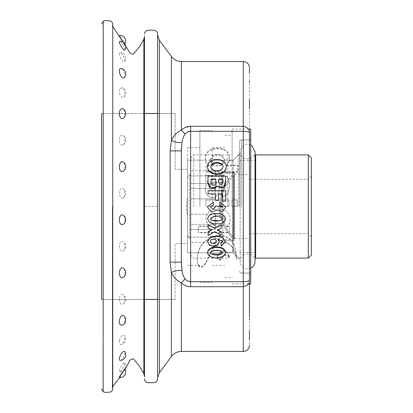 <?xml version="1.0" encoding="UTF-8"?>
<svg xmlns="http://www.w3.org/2000/svg" width="413" height="413" viewBox="0 0 413 413"><rect width="100%" height="100%" fill="white"/><g stroke="black" fill="none" stroke-linecap="round" stroke-linejoin="round"><path stroke-width="0.31" stroke-dasharray="2.06 1.55" d="M226.267 165.246L237.888 165.246L237.888 171.684L205.953 171.679L205.953 165.561L208.901 165.561M208.926 165.484L206.423 162.939L205.979 161.834L205.395 157.766L205.772 155.164C206.727 152.232 208.823 150.151 212.06 148.928L217.543 148.066L223.02 148.928C226.262 150.156 228.358 152.237 229.308 155.164L229.69 157.931L229.334 160.6L226.231 165.174M208.926 166.021L206.423 163.512L205.979 162.423L205.39 158.613L205.772 155.84C206.737 152.934 208.839 150.879 212.06 149.687L217.543 148.835L223.02 149.687C226.252 150.895 228.348 152.944 229.308 155.84L229.308 155.164M212.917 164.467C215.984 165.85 219.05 165.856 222.111 164.482L224.915 159.996L221.987 155.458C219.035 154.23 216.087 154.209 213.129 155.386L210.119 159.97L212.917 164.467L212.917 165.019C215.984 166.387 219.05 166.393 222.111 165.035L224.915 160.605L221.987 156.129C219.04 154.916 216.087 154.896 213.129 156.062L210.119 160.585L212.917 165.019M229.308 155.84L229.69 158.571L229.334 161.204L226.231 165.721M226.216 165.732L226.216 165.19M226.267 165.789L237.888 165.789L237.888 172.138L205.953 172.138L205.953 165.561M205.953 166.098L208.901 166.098M209.081 166.098L209.081 165.561M237.888 165.246L237.888 165.789M216.014 186.124L215.519 188.695L214.827 190.114L213.965 190.863L210.723 190.765L209.737 189.397L209.458 187.301L209.69 185.385L212.024 182.68L217.13 182.195L214.827 189.897L213.965 190.656L210.723 190.553L209.737 189.169L209.69 185.107L212.024 182.365L217.13 181.87L216.014 185.85M190.61 238.038L190.61 160.161L187.512 160.161L187.512 169.33L187.512 160.161L190.61 160.161L190.61 252.839L187.512 252.839L187.512 243.67L175.122 243.67L175.122 299.471L175.122 243.67L187.512 243.67L187.512 252.839L190.61 252.839L190.61 238.038L189.371 238.038L189.371 174.962L187.512 177.605L187.512 198.178C186.49 203.748 186.49 209.298 187.512 214.822L187.512 198.178M187.512 169.33L175.122 169.33L175.122 113.477L175.122 169.33L187.512 169.33M187.512 197.765C186.382 203.568 186.382 209.391 187.512 215.235L187.512 177.482L189.371 174.859L189.371 238.141L187.512 235.518L187.512 177.482M187.512 214.822L187.512 235.395L189.371 238.038M233.231 206.5L233.231 252.839L233.231 206.5M187.512 177.605L187.512 235.395M190.61 238.141L189.371 238.141M190.61 174.859L189.371 174.859M190.61 174.962L189.371 174.962M239.55 206.5L239.55 141.762L239.55 206.5M249.462 206.5L249.462 273.034L249.457 206.5M184.286 127.963L181.374 130.1C176.558 132.614 173.238 136.053 171.41 140.405L170.141 150.884L181.317 150.884L181.317 262.116L181.333 149.687M170.141 150.884L170.141 262.116L181.317 262.116L181.544 266.664M181.379 148.556L181.916 143.244M171.41 113.477L171.41 140.405A6.195 1.781 12.8 0 0 177.162 142.377A6.195 1.781 12.8 0 0 182.076 142.211L182.267 141.158M182.272 141.122L182.876 138.613M183.031 138.092L184.864 134.297M181.374 130.1L185.065 134.055M186.852 132.48L190.61 131.303L190.61 126.29L184.379 127.916M185.669 133.425L186.81 132.511M170.141 262.116L171.41 272.595C173.217 276.922 176.537 280.355 181.374 282.9C183.981 285.352 187.063 286.622 190.61 286.71L190.61 131.303L243.267 131.303C247.547 131.52 249.612 132.041 249.462 132.878L249.462 108.738M190.61 126.29L243.267 126.29C247.552 127.168 249.617 129.362 249.462 132.878L249.462 280.122C249.617 283.638 247.552 285.832 243.267 286.71L243.267 281.697C247.547 281.48 249.612 280.959 249.462 280.122L249.462 283.938M243.267 113.575L243.267 281.697L190.61 281.697L186.81 280.489M186.201 280.04L185.065 278.945L181.374 282.9L181.374 301.867M184.523 278.228L183.728 276.751M183.413 275.998L183.052 274.97M183.031 274.908L182.386 272.415M182.381 272.394L181.751 268.548M171.41 342.398L171.41 272.595A6.195 1.781 -12.8 0 1 177.162 270.623A6.195 1.781 -12.8 0 1 182.076 270.789M112.367 206.5L112.367 387.002L112.367 206.5M103.162 391.663L103.204 21.306M101.593 206.5L101.593 113.477L101.593 206.5M144.529 376.708L144.529 113.477L101.593 113.477L101.593 299.471L144.529 299.471M190.61 160.161L190.61 252.839L190.61 160.161L233.231 160.161L239.55 153.843L233.2 160.192L233.2 206.5L233.2 160.192L187.512 160.192L187.512 252.808L187.512 160.192M123.033 118.34C125.454 117.142 125.418 109.91 122.935 108.753M123.033 171.426C125.423 170.249 125.428 163.083 123.033 161.896M123.033 224.512C125.428 223.33 125.418 216.164 123.033 214.987M121.964 325.315C124.607 324.67 125.944 317.303 123.714 315.775M120.168 360.384C122.222 360.668 126.027 352.883 124.581 351.448M119.342 377.508L120.451 376.31C122.971 372.784 124.432 370.347 124.85 369M119.481 340.415C120.792 336.161 122.382 334.453 124.251 335.304C126.11 336.946 123.482 344.468 120.978 344.576C119.553 344.556 119.052 343.172 119.481 340.415M119.44 297.943C120.178 295.078 121.376 293.984 123.033 294.66C125.454 295.858 125.418 303.09 122.935 304.247C120.389 304.68 119.228 302.579 119.44 297.943M121.644 241.414L123.033 241.574C125.423 242.751 125.428 249.917 123.033 251.104C119.486 253.556 117.7 242.446 121.644 241.414M120.333 136.357C121.169 135.19 122.072 134.875 123.033 135.402C125.423 136.574 125.423 143.755 123.033 144.922C120.379 146.899 117.834 139.604 120.333 136.357M119.951 88.583L121.964 87.685C124.607 88.33 125.944 95.697 123.714 97.225C121.298 99.647 117.793 91.732 119.951 88.583M119.362 54.743C119.192 53.365 119.46 52.657 120.168 52.616C122.222 52.332 126.027 60.117 124.581 61.552C122.553 61.852 120.813 59.58 119.362 54.743M124.767 49.994C125.753 49.049 120.942 40.908 119.615 41.336M124.251 77.696C126.11 76.054 123.482 68.532 120.978 68.424M249.462 344.153L249.462 339.62M249.462 330.601L249.462 320.075M249.462 318.402L249.462 316.704M249.462 99.745L249.462 82.399M249.462 81.067L249.462 73.38M249.462 68.847L249.462 67.742M144.529 206.5L157.539 206.5L157.539 299.471L175.122 299.471M157.539 34.929L157.539 206.5M181.317 150.884L181.317 262.116M226.2 167.146C226.422 157.885 207.837 157.642 207.62 166.852L207.615 167.105M207.615 218.596C208.87 222.488 211.817 224.14 216.453 223.557C221.182 224.187 224.197 222.535 225.498 218.611M215.457 193.873L215.457 200.408M225.699 201.307L225.699 190.987L208.075 190.987L208.075 194.038M222.561 193.873L222.561 201.307M218.606 200.408L218.606 193.873M217.677 230.005L217.352 229.85L221.156 228.038L221.156 224.62M208.075 231.595L208.075 235.085L214.745 231.419L221.156 234.966L221.156 231.641M208.075 224.481L208.075 227.888L212.003 229.736L211.678 229.891M207.615 252.173C208.25 259.111 224.832 259.142 225.498 252.178M217.821 239.163L217.821 238.735L222.731 241.115L221.053 242.725L221.053 245.523L225.493 241.192L225.493 241.651M207.61 240.996L209.36 244.501L213.356 245.812L217.465 244.847L219.344 241.429M225.699 181.875L225.699 176.449L208.075 176.449L208.069 182.629M207.615 207.228L211.487 212.008L217.305 210.016L222.385 211.533L225.508 207.249L225.452 206.5L219.881 202.607L219.881 205.24M213.454 205.101L213.454 202.324L207.662 206.5M218.162 206.5L218.162 206.118L215.715 206.118L215.7 206.5M210.382 207.15L210.485 206.5M222.622 206.5L222.731 207.14M218.802 182.391L222.69 182.319M211.089 179.025L211.089 179.387C211.317 181.426 210.093 185.313 213.428 185.411C216.779 185.463 215.596 181.441 215.798 179.387L215.798 179.025M225.699 176.449L225.699 176.046M221.156 228.327L221.156 228.038M217.352 229.85L217.352 230.165M221.156 235.348L221.156 234.966M214.745 231.419L214.745 231.755M208.075 235.085L208.075 235.467M212.003 229.736L212.003 230.046M208.075 227.888L208.075 228.172M210.393 240.975C210.609 238.084 216.417 237.965 216.582 240.924C216.448 243.773 210.687 243.753 210.387 241.042L210.393 240.975M221.053 245.523L221.053 246.045M210.387 252.813L210.387 252.204C212.122 249.044 220.862 249.127 222.726 252.121M120.451 36.69C122.971 40.216 124.432 42.653 124.85 44C124.716 44.718 118.614 35.327 119.342 35.492L120.451 36.69M119.873 190.295C120.751 188.473 121.804 187.874 123.033 188.493C125.423 189.66 125.423 196.836 123.033 198.013C120.699 199.742 118.108 193.965 119.873 190.295M119.331 370.843C119.543 368.339 124.194 361.649 124.767 363.006C125.753 363.951 120.942 372.092 119.615 371.664L119.331 370.843M123.033 277.598C125.423 276.426 125.423 269.245 123.033 268.078M143.822 39.318L143.822 299.471M143.822 302.037L143.822 302.775M143.822 365.639L143.822 373.682M159.361 329.342L159.361 76.162M159.361 59.787L159.361 52.374M159.361 51.568L159.361 48.915M159.361 48.693L159.361 47.887M159.361 47.221L159.361 40.211M159.361 372.789L159.361 348.933M159.361 347.023L159.361 342.728M159.361 339.197L159.361 337.633M159.361 336.254L159.361 332.336M181.374 351.463L181.374 347.514M181.374 347.044L181.374 341.654M181.374 338.815L181.374 333.193M181.374 328.356L181.374 326.745M181.374 323.684L181.374 322.217M181.374 321.551L181.374 316.337M181.374 109.249L181.374 107.447M181.374 95.171L181.374 92.14M181.374 74.304L181.374 71.382M205.896 200.037L205.896 206.386L229.019 206.386L205.896 206.386L205.896 200.037L229.019 200.037L229.019 206.386L229.019 200.037M222.684 241.977C219.164 242.343 216.314 243.799 214.141 246.339L209.933 253.52L205.659 262.926L203.036 265.884L201.575 266.612L199.051 265.776L197.533 262.523L197.156 258.992L198.064 252.405C201.017 242.674 208.033 236.948 219.117 235.224L222.163 235.395C227.997 236.752 232.075 239.984 234.398 245.085L236.577 255.482L236.329 259.044C236.257 255.301 235.157 251.651 233.025 248.094C231.564 245.745 229.504 243.944 226.84 242.699L222.684 241.977L222.684 242.446C219.148 242.829 216.304 244.3 214.141 246.871L209.933 254.15L205.659 263.68L203.036 266.674L201.575 267.412L199.051 266.566L197.533 263.272L197.156 259.694L198.064 253.019C200.966 243.2 207.987 237.398 219.117 235.611L222.163 235.782C228.017 237.176 232.096 240.449 234.398 245.601L236.577 256.132L236.329 259.746C236.257 255.957 235.157 252.255 233.025 248.652C231.574 246.272 229.509 244.455 226.84 243.185L222.684 242.446M225.333 185.979L225.111 183.893C224.703 182.644 223.831 181.968 222.488 181.865L220.594 182.608L220.01 183.873L218.41 192.917L215.87 196.464L213.862 197.3L210.439 197.3L208.488 196.542L205.659 192.613L205.204 189.273L205.881 185.225L208.069 181.596L205.834 181.142L205.834 174.616L207.982 175.251L210.981 175.432L223.01 175.432C225.684 175.52 227.522 176.759 228.523 179.144L229.613 185.365L228.549 191.715L227.542 193.671C226.133 195.571 224.238 196.593 221.848 196.738L221.848 190.3C223.495 190.181 224.584 189.35 225.116 187.807L225.111 184.193C224.698 182.954 223.825 182.283 222.488 182.19L220.594 182.923L220.01 184.172L218.41 193.093L215.87 196.598L213.862 197.419L210.439 197.419L208.488 196.676L205.659 192.794L205.204 189.5L205.881 185.504L208.069 181.926L205.834 181.477L205.834 175.035L207.982 175.664L210.981 175.845L223.01 175.84C225.668 175.917 227.506 177.141 228.523 179.5L229.613 185.644L228.549 191.906L227.542 193.836C226.123 195.721 224.228 196.733 221.848 196.862L221.848 190.512C223.49 190.403 224.579 189.582 225.116 188.054L225.333 185.979M226.68 226.345L229.628 226.345L229.628 232.385L198.405 232.385L198.405 226.03L209.319 226.03L209.319 226.293L198.405 226.293L198.405 232.385M209.334 225.947L206.247 221.445L205.896 218.818L206.273 216.082C207.378 212.984 209.479 210.888 212.576 209.799L218.116 208.901L223.521 209.928C226.598 211.002 228.694 213.051 229.814 216.082L230.191 218.647L229.602 222.664L229.158 223.758L226.654 226.267M209.334 226.21L206.247 221.647L205.896 218.983L206.273 216.211C207.362 213.082 209.468 210.955 212.576 209.84L218.116 208.932L223.521 209.974C226.608 211.074 228.704 213.154 229.814 216.211L230.191 219.019L229.602 222.881L229.158 223.985L226.654 226.53M231.977 206.386L231.977 200.037L237.212 200.037L237.212 206.386L231.977 206.386L231.977 199.949L237.212 199.949L237.212 206.386L231.977 206.386M219.618 252.513L222.989 250.743L224.435 250.598L227.527 252.209L229.36 256.814L229.086 257.18L228.059 255.337L225.07 254.418L222.509 256.349L221.131 258.77L220.186 259.498L219.257 259.503L218.301 258.76L217.692 255.797L219.618 252.513L219.618 253.128L222.989 251.331L224.435 251.187L227.527 252.818L229.36 257.485L229.086 257.857L228.059 255.993L225.07 255.053L222.509 257.015L221.131 259.467L220.186 260.205L219.257 260.205L218.301 259.457L217.63 257.18L217.692 256.452L219.618 253.128M187.512 235.518L187.512 215.235M229.086 257.18L229.086 257.857M229.36 256.814L229.36 257.485M205.953 171.679L205.953 172.138M237.888 172.138L237.888 171.684M205.772 155.84L205.772 155.164M205.896 199.949L229.019 199.949M222.514 225.353C219.468 226.592 216.458 226.541 213.469 225.199L210.599 220.661L213.593 216.076C216.737 214.781 219.83 214.889 222.86 216.402L225.513 220.805L222.514 225.606C219.468 226.856 216.453 226.804 213.469 225.452L210.599 220.852L213.593 216.2C216.742 214.894 219.83 215.003 222.86 216.531L225.513 220.996L222.514 225.606M226.68 226.608L229.628 226.608L229.628 232.731L198.405 232.726M198.405 226.03L198.405 226.293M229.628 232.385L229.628 232.731M229.628 226.608L229.628 226.345M226.639 226.272L226.639 226.536M236.329 259.044L236.329 259.746M199.34 266.06L199.34 266.85M217.13 181.87L217.13 182.195M223.01 175.84L223.01 175.432M205.834 175.035L205.834 174.616M205.834 181.142L205.834 181.477M208.069 181.926L208.069 181.596M205.881 185.504L205.881 185.225M219.54 186.753L219.54 186.49M223.066 166.589L223.066 167.115C222.607 172.526 211.203 172.515 210.754 167.126L210.754 167.089M210.387 218.807L210.387 218.637C212.447 215.436 220.557 215.555 222.726 218.56L222.726 218.72M233.2 206.5L233.2 252.808L233.2 206.5M187.512 206.5L187.512 147.648L187.512 206.5M199.902 206.5L199.902 130.611L199.902 206.5M212.292 206.5L212.292 147.648L212.292 206.5M224.682 186.335L224.682 186.599M232.116 206.5L232.116 129.062L232.116 206.5M250.701 129.062L250.701 283.938M250.701 206.5L250.701 139.904L250.701 206.5M308.31 206.5L308.31 179.242L308.31 206.5M311.407 206.5L311.407 176.144L311.407 206.5M238.311 206.5L238.311 155.081L238.311 206.5M249.457 233.758L249.457 179.242L249.457 233.758L308.31 233.758L311.407 236.856M232.736 206.5L232.736 252.343L232.736 206.5M255.652 206.5L255.652 160.657L255.652 206.5M255.652 154.89L255.652 258.11M308.31 154.89L308.31 258.11M311.407 157.988L311.407 255.012M193.702 206.5L193.702 154.89L193.702 206.5M190.605 206.5L190.605 157.988L190.605 206.5M215.385 229.504L215.385 214.146L215.385 224.383L190.605 224.383L190.605 229.504L190.605 224.383L215.385 224.383L215.385 214.146L215.385 229.504L190.605 229.504L190.605 242.266L190.605 229.504L215.385 229.504M190.605 183.496L190.605 170.734L190.605 183.496L215.385 183.496L215.385 198.854L190.605 198.854L215.385 198.854L215.385 188.617L190.605 188.617L215.385 188.617L215.385 183.496L215.385 198.854L215.385 183.496L190.605 183.496M215.385 237.145L215.385 242.266L215.385 237.145L215.385 238.404L215.385 237.145L190.605 237.145L215.385 237.145M215.385 242.266L190.605 242.266M215.385 214.146L190.605 214.146L215.385 214.146M215.385 175.855L215.385 170.734L215.385 175.855L215.385 174.596L215.385 175.855L190.605 175.855L215.385 175.855M215.385 170.734L190.605 170.734M221.58 206.5L221.58 172.428L221.58 206.5M234.589 206.5L234.589 172.428L234.589 206.5M227.775 206.5L227.775 154.89L227.775 206.5M250.701 144.917L247.604 144.24C243.551 144.245 241.073 146.723 240.17 151.674L240.309 153.115C241.543 161.736 255.502 160.368 255.038 151.674L255.038 261.326A7.434 7.434 0 0 0 247.604 253.892A7.434 7.434 0 0 0 240.17 261.326A7.434 7.434 0 0 0 250.701 268.083M222.819 240.572L222.819 172.428L222.819 240.572L233.04 240.572C234.579 240.154 234.935 239.266 234.109 237.903L234.109 175.097L234.109 237.903C225.333 229.272 220.847 218.807 220.65 206.5A43.365 43.365 0 0 0 234.109 237.903M222.819 239.334L222.819 173.666L222.819 239.334L233.04 239.334L233.252 238.802L233.252 174.198L233.252 238.802C224.228 229.922 219.613 219.158 219.411 206.5A44.604 44.604 0 0 0 233.252 238.802M206.423 163.512L206.423 162.939M205.979 162.423L205.979 161.834M229.334 161.204L229.334 160.6M223.02 149.687L223.02 148.928M213.129 156.062L213.129 155.386M221.987 156.129L221.987 155.458M241.409 206.5L241.409 139.904L241.409 206.5M190.61 286.71L243.267 286.71L243.267 351.463M175.122 113.529L157.539 113.529L175.122 113.529M144.529 113.529L101.593 113.529L144.529 113.529M175.122 299.425L157.539 299.425L175.122 299.425M144.529 299.425L101.593 299.425L144.529 299.425M224.435 250.598L224.435 251.187M222.989 250.743L222.989 251.331M217.692 255.797L217.692 256.452M217.909 258.006L217.909 258.693M218.301 258.76L218.301 259.457M219.257 259.503L219.257 260.205M220.186 259.498L220.186 260.205M221.131 258.77L221.131 259.467M221.771 257.676L221.771 258.357M222.509 256.349L222.509 257.015M225.07 254.418L225.07 255.053M228.059 255.337L228.059 255.993M227.527 252.209L227.527 252.818M222.111 165.035L222.111 164.482M217.543 148.835L217.543 148.066M212.06 149.687L212.06 148.928M209.933 253.52L209.933 254.15M214.141 246.339L214.141 246.871M226.84 242.699L226.84 243.185M233.025 248.094L233.025 248.652M234.398 245.085L234.398 245.601M222.163 235.395L222.163 235.782M219.117 235.224L219.117 235.611M198.064 252.405L198.064 253.019M197.166 259.746L197.166 260.453M197.533 262.523L197.533 263.272M198.255 264.594L198.255 265.368M199.051 265.776L199.051 266.566M201.575 266.612L201.575 267.412M203.036 265.884L203.036 266.674M205.659 262.926L205.659 263.68M208.632 257L208.632 257.671M209.69 185.385L209.69 185.107M212.024 182.68L212.024 182.365M214.512 182.195L214.512 181.87M216.588 183.196L216.588 182.887M229.504 183.651L229.504 183.346M228.523 179.5L228.523 179.144M210.981 175.432L210.981 175.845M207.982 175.664L207.982 175.251M220.01 184.172L220.01 183.873M220.594 182.923L220.594 182.608M222.029 182.19L222.029 181.865M222.488 182.19L222.488 181.865M225.111 184.193L225.111 183.893M233.04 240.572L233.04 172.428L233.04 240.572M233.04 239.334L233.04 173.666L233.04 239.334M210.119 160.585L210.119 159.97M187.512 252.808L233.2 252.808L239.55 259.157L233.231 252.839L190.61 252.839M249.462 273.034L241.409 273.034C240.289 272.936 239.669 272.317 239.55 271.176M249.462 139.966L241.409 139.966C240.289 140.064 239.669 140.683 239.55 141.824M112.744 26.432L112.367 25.998L112.744 24.367L112.744 388.633M157.539 113.477L175.122 113.477M120.978 344.576A5.575 5.575 0 0 0 124.251 335.304M122.935 304.252A5.575 5.575 0 0 0 123.033 294.66M123.033 251.104A5.575 5.575 0 0 0 123.033 241.574M123.038 144.927A5.575 5.575 0 0 0 123.038 135.402M123.719 97.225A5.575 5.575 0 0 0 121.964 87.685M124.587 61.552A5.575 5.575 0 0 0 120.168 52.611M211.1 181.875L211.1 181.55M211.089 182.861L211.089 183.171M208.075 181.178L208.075 180.842M222.726 241.115L222.726 241.574M216.582 241.383L216.582 240.924M210.387 241.502L210.387 241.042M222.726 252.73L222.726 252.126M124.85 44A5.575 5.575 0 0 0 125.077 43.602M119.806 35.446A5.575 5.575 0 0 0 119.342 35.492M123.038 198.013A5.575 5.575 0 0 0 123.038 188.488M119.615 371.669A5.575 5.575 0 0 0 124.767 363.006M125.077 369.398L119.806 377.554M112.744 386.568L112.367 387.002M217.63 256.509L217.63 257.175M224.915 160.605L224.915 159.996M229.685 158.571L229.685 157.931M236.577 255.482L236.577 256.132M197.156 258.992L197.156 259.694M229.607 185.644L229.607 185.365M210.754 166.599L210.754 167.126M187.512 265.353L199.902 265.353M187.512 147.648L199.902 147.648M199.902 282.389L212.292 282.389M199.902 130.611L212.292 130.611M212.292 265.353L224.682 265.353M212.292 147.648L224.682 147.648M224.682 277.743L232.116 277.743M224.682 135.257L232.116 135.257M232.116 283.938L248.363 283.938M232.116 129.062L249.462 129.062M239.55 271.238C239.669 272.379 240.289 272.998 241.409 273.096L250.701 273.096M239.55 141.762C239.669 140.621 240.289 140.002 241.409 139.904L250.701 139.904M249.457 179.242L308.31 179.242L311.407 176.144M239.55 155.081L238.311 155.081L232.736 160.657L227.775 160.657M239.55 257.918L238.311 257.918L232.736 252.343L227.775 252.343M239.55 252.343L255.038 252.343M239.55 160.657L255.038 160.657M190.605 255.012L193.702 258.11L227.775 258.11M190.605 157.988L193.702 154.89L227.775 154.89M221.58 240.572L234.589 240.572M221.58 172.428L234.589 172.428M234.589 238.404L249.457 238.404M234.589 174.596L249.457 174.596M215.385 238.404L221.58 238.404M215.385 174.596L221.58 174.596M240.17 151.674L240.17 261.326L240.17 151.674M220.65 206.5A43.365 43.365 0 0 1 234.109 175.097L234.589 173.976L233.04 172.428L222.819 172.428M219.411 206.5A44.604 44.604 0 0 1 233.252 174.198L233.04 173.666L222.819 173.666M233.35 239.024L233.35 173.976L233.35 239.024M234.589 239.024L234.589 173.976L234.589 239.024"/><path stroke-width="0.62" d="M181.333 149.687L181.379 148.556M181.916 143.244L181.317 150.884L181.317 262.116L182.076 270.789C182.365 273.649 183.362 276.369 185.065 278.945C186.5 280.654 188.349 281.573 190.61 281.697L190.61 131.303C188.364 131.422 186.516 132.341 185.065 134.055L185.669 133.425M182.876 138.613L183.031 138.092M184.864 134.297L185.065 134.055C183.362 136.636 182.365 139.357 182.076 142.211A6.195 1.781 -167.2 0 1 177.162 142.377A6.195 1.781 -167.2 0 1 171.41 140.405L171.41 56.514L171.41 140.405C173.217 136.078 176.537 132.645 181.374 130.1C183.981 127.648 187.063 126.378 190.61 126.29L243.267 126.29C247.552 127.168 249.617 129.362 249.462 132.878L249.462 280.122C249.612 280.959 247.547 281.48 243.267 281.697L243.267 286.71C247.552 285.832 249.617 283.638 249.462 280.122M181.374 71.382L181.374 61.537L243.267 61.537L243.267 281.697L190.61 281.697L190.61 286.71C187.048 286.617 183.971 285.347 181.374 282.9L181.421 282.946M186.81 280.489L186.201 280.04M181.317 262.116L170.141 262.116L171.41 272.595L171.41 356.486L171.41 272.595C173.238 276.947 176.558 280.386 181.374 282.9L181.374 351.463L181.374 282.9L185.065 278.945L184.523 278.228M183.728 276.751L183.517 276.266M181.751 268.548L181.544 266.664M103.204 21.306L103.162 391.663C104.757 392.345 105.749 392.572 106.136 392.35L110.447 392.071C111.902 391.39 112.672 390.244 112.744 388.633L112.744 24.367C112.646 22.601 111.768 21.419 110.111 20.81L106.115 20.65C105.723 20.438 104.752 20.655 103.204 21.306L101.593 24.021M101.593 299.471L101.593 113.477M119.44 115.057C120.178 117.922 121.376 119.016 123.033 118.34A5.575 5.575 0 0 0 122.935 108.748C120.389 108.32 119.228 110.421 119.44 115.057M121.644 171.586L123.033 171.426A5.575 5.575 0 0 0 123.033 161.896C119.486 159.444 117.7 170.554 121.644 171.586M119.378 220.841C120.044 223.965 121.262 225.193 123.033 224.512A5.575 5.575 0 0 0 123.033 214.982C120.596 214.445 119.378 216.397 119.378 220.841M119.951 324.417L121.964 325.315A5.575 5.575 0 0 0 123.719 315.775C121.298 313.353 117.793 321.268 119.951 324.417M124.581 351.448C122.553 351.148 120.813 353.42 119.362 358.257C119.192 359.635 119.46 360.342 120.168 360.384A5.575 5.575 0 0 0 124.587 351.448M124.85 369C124.716 368.282 118.614 377.673 119.342 377.508A5.575 5.575 0 0 0 124.85 369M119.331 42.157C119.543 44.661 124.194 51.351 124.767 49.994A5.575 5.575 0 0 0 119.615 41.331L119.331 42.157M119.481 72.585C120.792 76.839 122.382 78.547 124.251 77.696A5.575 5.575 0 0 0 120.978 68.424C119.553 68.444 119.052 69.828 119.481 72.585M249.462 339.62L249.462 338.701M249.462 338.691L249.462 330.601M249.462 320.075L249.462 318.402M249.462 316.704L249.462 304.262M249.462 304.236L249.462 283.938M249.462 108.738L249.462 99.745M249.462 82.399L249.462 81.067M249.462 73.38L249.462 68.847M190.61 126.29L190.61 131.303L243.267 131.303C247.547 131.52 249.612 132.041 249.462 132.878M181.374 109.249L181.374 61.537L181.374 130.1L185.065 134.055M157.539 113.477L144.529 113.477L144.529 37.96L144.529 376.708M144.529 299.471L157.539 299.471L157.539 376.398L157.539 34.929M170.141 262.116L170.141 150.884L181.317 150.884M170.141 150.884L171.41 140.405M171.41 272.595A6.195 1.781 167.2 0 1 177.162 270.623A6.195 1.781 167.2 0 1 182.076 270.789M207.615 166.578L207.615 167.105C207.496 176.496 226.226 176.578 226.2 167.146L226.2 166.62C226.494 157.239 207.739 157.023 207.62 166.32L207.615 166.578C207.424 176.093 226.319 176.15 226.2 166.62M225.498 218.771L225.498 218.611C224.254 214.683 221.301 213.015 216.649 213.609C211.998 212.963 208.988 214.584 207.615 218.482L207.615 218.756C208.844 222.684 211.786 224.362 216.438 223.784C221.198 224.414 224.218 222.741 225.498 218.776C224.28 214.806 221.332 213.113 216.66 213.702C211.983 213.062 208.968 214.703 207.615 218.642L207.615 218.756M215.457 200.326L218.606 200.408L215.457 200.326L215.457 193.873L208.075 193.873L208.075 190.78L225.699 190.78L225.699 201.239L222.561 201.239L222.561 193.873L218.606 193.873L218.606 200.326M208.075 193.873L215.457 194.038M222.561 201.239L225.699 201.239M218.606 194.038L222.561 194.038M208.075 224.718L214.745 228.131L221.156 224.62L214.745 228.42L208.075 224.718L208.075 228.172L212.003 230.046L208.075 231.93L208.075 235.467L214.745 231.755L221.156 235.348L221.156 231.641L217.352 229.85M212.003 229.736L208.075 231.595L208.075 231.93M225.498 252.787C224.863 245.663 208.276 245.647 207.615 252.746L207.615 252.782C208.178 259.803 224.904 259.834 225.498 252.787L225.498 252.178C224.791 245.141 208.348 245.121 207.615 252.136L207.615 252.173M225.493 241.651L222.385 236.876L216.608 235.983L210.806 236.763L207.61 240.996L207.61 241.46L209.339 244.992L213.345 246.334L217.47 245.358L219.344 241.894L217.821 239.163L222.731 241.574L221.053 243.211L221.053 246.045L225.498 241.651L222.416 237.294L216.613 236.381L210.775 237.181L207.61 241.46M219.344 241.894L218.704 239.468M208.069 182.629L211.342 188.152L217.574 186.248L223.49 187.523L225.699 181.875M213.454 205.08L213.454 202.272L207.662 206.5L207.615 207.238L211.471 212.076L217.305 210.062L222.395 211.601L225.508 207.259L225.452 206.5L219.881 202.556L219.881 205.225L222.622 206.5L222.731 207.15L218.162 206.5L218.162 206.113L215.715 206.113L213.361 209.277L210.382 207.15L210.485 206.5L213.454 205.08L210.485 206.5M215.7 206.5L213.366 209.314L210.382 207.161M219.881 205.24L222.622 206.5M222.726 207.14L218.162 206.5M207.662 206.5L207.615 207.238M222.69 182.319L222.69 179.387L218.802 179.387L218.802 182.391M215.798 179.387L211.089 179.387M218.802 179.025L222.69 179.025C223.397 181.834 222.736 183.759 220.697 184.797C218.751 183.609 218.116 181.684 218.802 179.025L218.802 179.387M211.089 179.025L215.798 179.025C215.576 181.08 216.815 185.163 213.413 185.132C210.036 184.952 211.348 181.054 211.089 179.025M208.075 176.046C207.765 179.407 208.002 182.722 208.782 185.995C211.833 189.02 214.765 189.015 217.574 185.974C220.434 188.627 223.025 188.38 225.348 185.231L225.699 176.046L208.075 176.046L208.075 176.377M217.574 186.248L217.574 185.974M222.69 179.387L222.69 179.025M221.156 224.863L221.156 228.327L217.352 230.165L221.156 231.977M214.745 228.131L214.745 228.42M210.393 241.435C210.584 238.507 216.443 238.389 216.582 241.383C216.469 244.269 210.671 244.248 210.387 241.502L210.393 241.435M221.053 243.211L221.053 242.725M222.705 252.426C220.8 255.28 215.705 253.985 212.447 253.928M210.387 252.828L210.387 252.813C212.081 249.607 220.919 249.705 222.726 252.73C221.012 255.9 212.277 255.792 210.387 252.828M123.033 268.078C120.379 266.101 117.834 273.396 120.333 276.643C121.169 277.81 122.072 278.125 123.033 277.598M143.822 299.471L143.822 302.037M143.822 302.775L143.822 365.639M125.077 369.398L130.043 360.028L133.182 358.623L139.553 366.248L143.822 373.682L143.822 39.318L139.553 46.752L133.182 54.377L130.043 52.972L112.744 26.432M159.361 76.162L159.361 59.787M159.361 52.374L159.361 51.568M159.361 47.887L159.361 47.221M171.41 113.477L171.41 56.514L159.361 40.211L159.361 372.789L171.41 356.486L171.41 342.398M159.361 348.933L159.361 347.023M159.361 342.728L159.361 339.197M159.361 337.633L159.361 336.254M159.361 332.336L159.361 329.342M181.374 347.514L181.374 347.044M181.374 341.654L181.374 338.815M181.374 333.193L181.374 331.938M181.374 331.737L181.374 328.356M181.374 326.745L181.374 323.684M181.374 322.217L181.374 321.551M181.374 316.337L181.374 301.867M181.374 107.447L181.374 95.171M181.374 92.14L181.374 74.304M210.759 166.862C211.59 162.283 219.587 162.123 222.447 165.164M222.726 218.637C220.924 221.926 215.808 220.32 212.607 220.392M210.754 166.563C211.151 161.137 222.705 161.168 223.066 166.589C222.659 172.061 211.162 172.056 210.754 166.599L210.754 166.563M210.387 218.797C212.416 215.56 220.588 215.674 222.726 218.72C220.656 221.926 212.576 221.802 210.387 218.807L210.387 218.797M224.682 186.599L224.682 186.335M248.363 283.938L250.701 283.938L250.701 129.062L249.462 129.062M255.652 206.5L255.652 154.89L308.31 154.89L308.31 258.11L255.652 258.11L255.652 206.5M308.31 258.11L311.407 255.012L311.407 157.988L308.31 154.89M250.701 268.083A7.434 7.434 0 0 0 255.038 261.326L255.038 151.674L251.785 145.526L250.701 144.917M157.539 113.529L144.529 113.529L157.539 113.529M157.539 299.425L144.529 299.425L157.539 299.425M190.61 286.71L243.267 286.71L243.267 351.463L243.267 299.425M112.367 387.002L112.744 388.633M103.162 391.663L101.593 388.974M144.529 378.871C144.421 380.275 145.18 381.452 146.811 382.397C147.204 382.696 149.475 382.789 153.626 382.686C156.197 382.257 157.503 380.993 157.539 378.897M157.539 34.052C157.585 30.83 154.524 29.586 148.365 30.314C145.975 30.531 144.695 31.791 144.529 34.083M225.699 183.517L225.699 183.207M211.1 181.875L211.1 181.55M208.075 181.178L208.075 180.842M222.726 241.115L222.726 241.574M207.615 252.746L207.615 252.136M125.077 43.602A5.575 5.575 0 0 0 119.806 35.446M123.038 277.598A5.575 5.575 0 0 0 123.038 268.073M119.806 377.554L112.744 386.568M243.267 61.537C247.026 61.914 249.091 63.979 249.462 67.732M171.41 356.486C173.935 353.239 177.26 351.566 181.374 351.463L243.267 351.463C247.026 351.086 249.091 349.021 249.462 345.268M171.41 56.514C173.935 59.761 177.254 61.434 181.374 61.537M143.822 373.682L144.529 376.852M143.822 39.318L144.529 36.148M159.361 40.211L157.539 34.687M159.361 372.789L157.539 378.313M255.038 252.343L255.652 252.343M255.038 160.657L255.652 160.657"/></g></svg>
